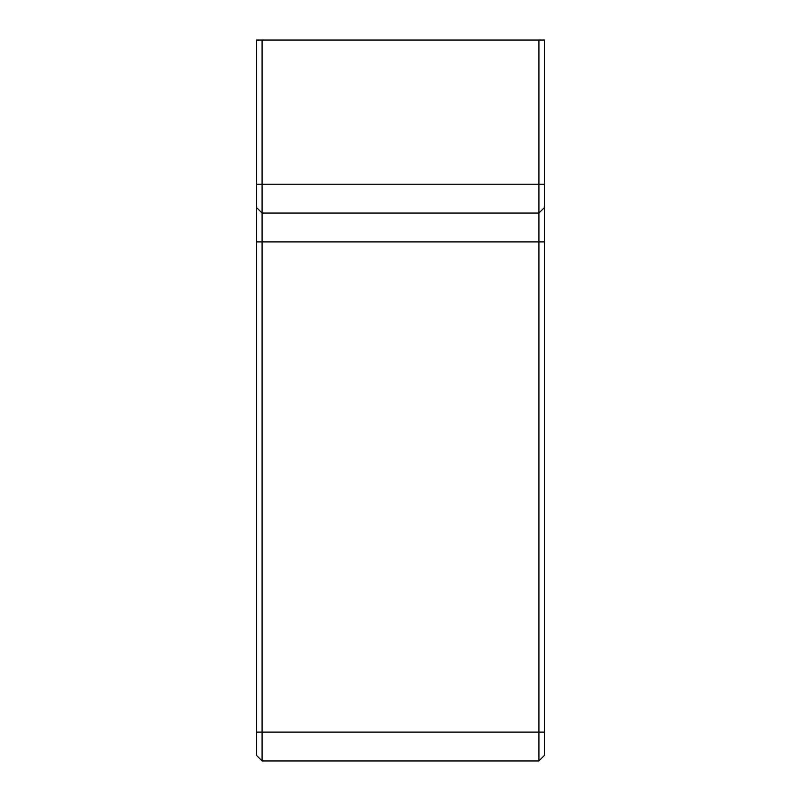 <?xml version="1.0" encoding="UTF-8"?>
<svg xmlns="http://www.w3.org/2000/svg" width="801" height="801" viewBox="0 0 801 801"><rect width="100%" height="100%" fill="white"/><g stroke="black" fill="none" stroke-linecap="round" stroke-linejoin="round"><path stroke-width="1.2" d="M262.087 760.95L538.913 760.95L262.087 760.95L256.32 755.183L262.087 760.95L262.087 213.066L256.32 207.299L256.32 755.183M544.68 184.23L544.68 40.05L538.913 40.05L538.913 760.95L544.68 755.183L544.68 184.23L262.087 184.23L262.087 40.05L256.32 40.05L256.32 207.299M538.913 213.066L544.68 207.299L538.913 213.066L262.087 213.066L262.087 184.23L256.32 184.23M262.087 40.05L538.913 40.05M495.348 760.95L305.652 760.95M544.68 755.183L538.913 760.95M544.68 732.114L256.32 732.114M544.68 241.902L256.32 241.902"/></g></svg>

